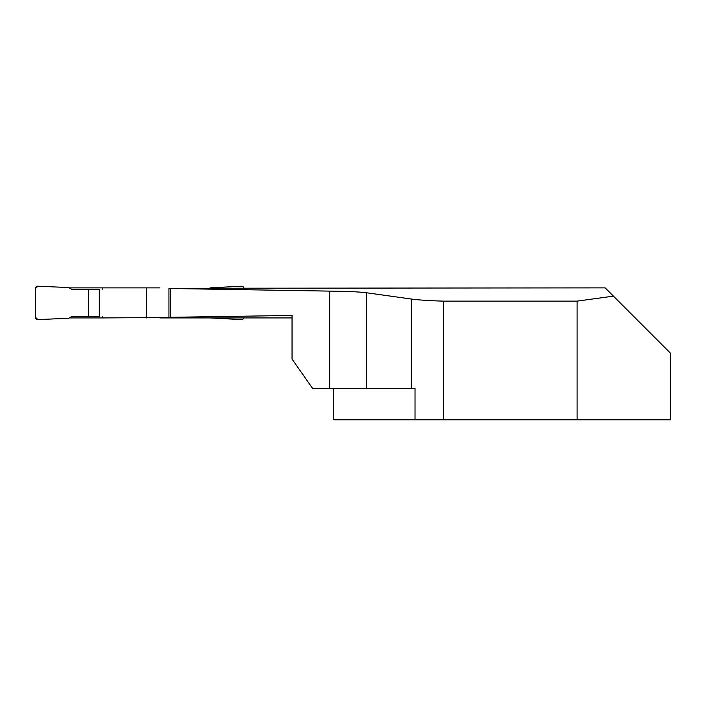 <?xml version="1.0" encoding="UTF-8"?>
<svg xmlns="http://www.w3.org/2000/svg" width="706" height="706" viewBox="0 0 706 706"><rect width="100%" height="100%" fill="white"/><g stroke="black" fill="none" stroke-linecap="round" stroke-linejoin="round"><path stroke-width="1.06" d="M577.111 419.796L577.111 301.127L613.426 296.141L670.7 353.415L670.7 419.796L415.022 419.796L415.022 388.318L312.511 388.318L292.046 359.098L292.046 315.45L170.384 317.312L170.384 288.489L168.955 288.286L168.955 317.515L170.384 317.312M577.111 301.127L443.589 301.127L443.589 419.796M329.693 388.318L329.693 291.119C347.07 291.296 359.328 291.843 366.476 292.769L411.386 299.044C419.205 300.068 429.936 300.765 443.589 301.127M333.797 388.318L333.797 419.796L415.022 419.796M329.693 291.119L170.384 288.489M613.426 296.141L605.157 287.871L168.955 288.286M102.193 316.262L102.193 317.929L168.955 317.515M159.918 287.871L69.259 287.871M292.046 317.929L159.918 317.929L210.079 317.929L241.426 319.597A2.506 2.506 0 0 0 243.897 317.929L244.038 317.929M102.193 287.871L102.193 289.539M69.259 317.929L102.193 317.929M88.488 316.262L72.153 316.262L68.694 318.256L37.912 319.597A2.506 2.506 0 0 1 35.3 317.1L35.3 288.71A2.506 2.506 0 0 1 37.912 286.204L68.694 287.545L72.153 289.539L99.299 289.539L99.299 316.262L88.488 316.262L88.488 289.539M243.897 287.871A2.506 2.506 0 0 0 241.426 286.204L210.079 287.871M37.912 286.204L68.694 287.545L72.153 289.539L88.488 289.539L88.488 316.262L72.153 316.262L68.694 318.256L37.912 319.597L35.3 317.1L35.3 288.71L37.912 286.204M411.386 299.044L411.386 388.318M146.539 287.871L146.539 317.929M366.476 292.769L366.476 388.318"/></g></svg>
